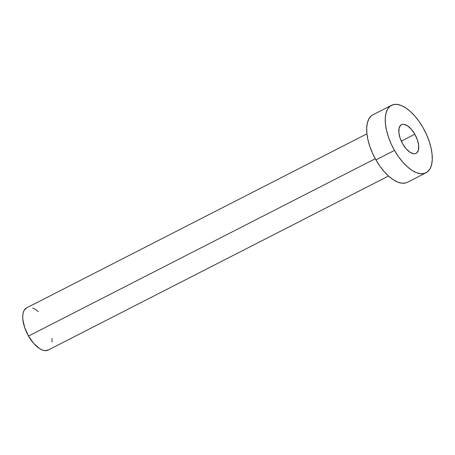<?xml version="1.0" encoding="UTF-8"?>
<svg xmlns="http://www.w3.org/2000/svg" width="455" height="455" viewBox="0 0 455 455"><rect width="100%" height="100%" fill="white"/><g stroke="black" fill="none" stroke-linecap="round" stroke-linejoin="round"><path stroke-width="0.68" d="M414.829 134.208L401.299 141.13L414.829 134.208L411.326 129.243L407.43 125.768L403.744 124.312L402.152 124.425L400.815 125.102L399.098 128.014L398.859 132.604L400.121 138.172L402.703 143.877A16.107 7.638 -117.1 0 1 401.435 124.704A16.107 7.638 -117.1 0 1 414.829 134.208A16.107 7.638 -117.1 0 1 416.103 153.381A16.107 7.638 -117.1 0 1 402.703 143.877L406.207 148.842L410.103 152.317L413.794 153.773L415.381 153.659L416.717 152.982L418.435 150.07L418.68 145.481L417.411 139.912L414.829 134.208M366.929 133.838L26.64 307.864A23.683 11.227 62.9 0 0 28.511 336.063L375.267 158.727L28.511 336.063A23.683 11.227 62.9 0 0 48.213 350.043L388.496 176.011M391.51 105.304L372.946 114.796A37.896 17.967 62.9 0 0 375.932 159.915L394.496 150.417L375.932 159.915A37.896 17.967 62.9 0 0 407.458 182.279L426.022 172.781A37.896 17.967 -117.1 0 1 394.496 150.417A37.896 17.967 -117.1 0 1 391.51 105.304A37.896 17.967 -117.1 0 1 423.036 127.667A37.896 17.967 -117.1 0 1 426.022 172.781M407.532 182.239L405.763 182.927L402.027 183.194L397.829 182.131L393.342 179.776L388.729 176.221L384.179 171.603L379.857 166.098L375.932 159.915L372.554 153.295L369.858 146.499L367.941 139.776L366.884 133.389L366.719 127.588L367.452 122.588L369.068 118.584L371.49 115.735L373.02 114.757M423.036 127.667L426.409 134.282L429.111 141.084L431.027 147.807L432.085 154.194L432.25 159.995L431.511 164.994L429.901 168.993L427.478 171.842L424.333 173.435L420.591 173.702L416.393 172.633L411.906 170.278L407.299 166.723L402.743 162.105L398.421 156.6L394.496 150.417L391.124 143.803L388.428 137L386.511 130.278L385.448 123.891L385.283 118.09L386.022 113.09L387.632 109.092L390.06 106.243L393.2 104.65L396.942 104.383L401.139 105.446L405.627 107.807L410.234 111.361L414.789 115.979L419.112 121.485L423.036 127.667M48.258 350.014L44.817 350.617L42.196 349.952L39.392 348.479L33.664 343.371L28.511 336.063L24.712 327.68L22.852 319.484L22.75 315.861L23.211 312.733L24.217 310.236L26.691 307.842M32.658 307.961L35.462 309.428L38.345 311.652M52.001 338.423L52.103 342.052"/></g></svg>
